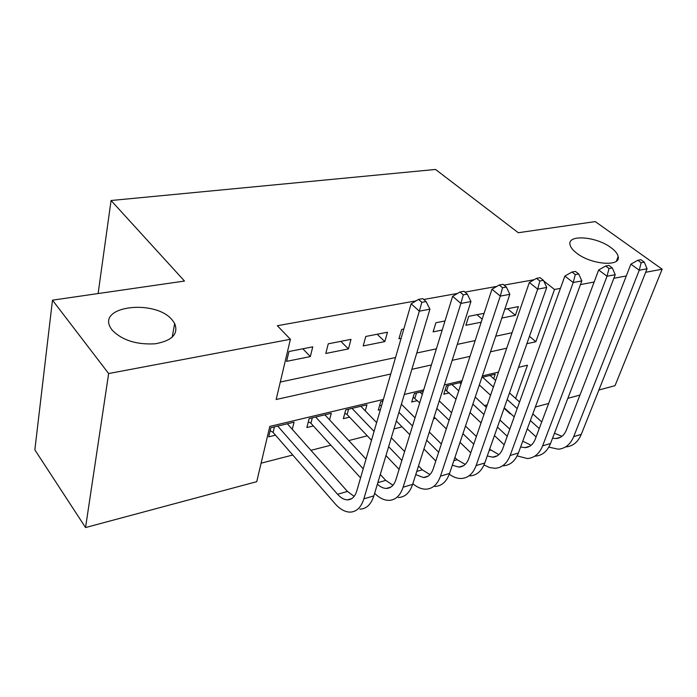 <?xml version="1.0" encoding="UTF-8"?>
<svg xmlns="http://www.w3.org/2000/svg" width="697" height="697" viewBox="0 0 697 697"><rect width="100%" height="100%" fill="white"/><g stroke="black" fill="none" stroke-linecap="round" stroke-linejoin="round"><path stroke-width="1.05" d="M172.394 320.219L174.659 323.46C178.711 333.907 172.237 340.685 155.231 343.795C136.56 344.858 122.228 340.319 112.217 330.186L110.762 328.087C96.543 305.652 156.006 298.978 172.394 320.219M610.938 247.609C615.146 250.685 617.551 253.656 618.161 256.513C621.254 267.003 591.396 264.816 576.811 253.255C572.943 250.328 570.695 247.531 570.068 244.874C566.922 234.183 596.179 236.309 610.938 247.609M383.359 399.442L269.8 426.416L256.731 481.679L85.548 527.551L34.85 449.861L52.475 300.163L184.505 281.048L111.067 200.509L435.529 169.449L518.298 232.728L595.273 221.585L662.15 269.19L615.024 385.676L598.906 389.998M579.974 395.068L567.846 398.318M548.644 403.458L535.348 407.022M510.648 413.643L510.143 413.783L510.3 413.321M504.097 408.25L510.143 413.783M261.105 463.183L292.766 455.019M310.94 450.332L330.857 445.2M348.805 440.574L367.267 435.817M393.971 428.934L402.091 426.834M433.569 418.723L435.433 418.244M484.424 405.61L487.247 404.879M312.753 346.845L288.941 351.506L286.606 361.351L310.339 356.576L312.753 346.845M350.983 339.361L328.261 343.813L325.795 353.466L348.439 348.909L350.983 339.361M387.48 332.225L365.777 336.468L363.198 345.939L384.831 341.582L387.48 332.225M403.816 329.028L401.62 329.454L398.937 338.751L401.123 338.306M445.008 320.968L435.895 322.746L433.116 331.868L442.203 330.038M484.101 313.319L468.706 316.333L465.849 325.281L481.191 322.197M479.109 385.598L479.824 385.424M461.553 382.244L446.455 385.842L443.78 394.197L449.26 392.864M423.227 391.374L414.306 393.509L411.709 402.012L417.416 400.618M382.906 400.993L380.762 401.498L378.262 410.15L380.396 409.636M365.237 410.829L366.944 404.8L345.747 409.853L343.342 418.653L349.563 417.137M329.568 419.838L331.302 413.295L309.154 418.575L306.863 427.54L313.362 425.954M493.685 378.715L495.227 374.211L481.871 377.399M292.278 429.317L294.047 422.173L270.872 427.705L268.711 436.827L275.515 435.172M534.12 279.724L504.018 285.117M496.822 286.397L464.951 292.113M457.528 293.437L423.75 299.483M416.092 300.86L277.345 325.708L290.396 339.282L276.16 399.503L390.747 374.01M280.29 382.043L395.539 357.526M416.771 353.004L436.392 348.831M457.276 344.388L475.18 340.58M495.724 336.215L512.051 332.739M501.84 318.041L515.405 315.305L518.385 306.61L504.785 309.268M111.067 200.509L98.111 293.559M52.475 300.163L108.645 373.548L290.396 339.282M85.548 527.551L108.645 373.548M543.799 281.048L554.516 289.482L560.423 288.366M580.479 284.585L594.149 282.006M613.857 278.295L626.289 275.951M645.675 272.292L662.15 269.19M526.871 343.717L535.862 341.713L554.516 289.482M411.875 369.305L431.399 364.958M452.196 360.332L470.013 356.367M490.47 351.819L506.736 348.195M515.614 398.44L527.481 365.211L518.533 367.336M498.521 372.085L482.359 375.927M462.041 380.754L444.337 384.962M423.698 389.858L404.321 394.458M529.476 336.346L535.862 341.713M507.512 308.736L515.405 315.305M476.966 314.713L482.176 319.191M377.138 334.246L384.831 341.582M340.824 341.347L348.439 348.909M302.829 348.788L310.339 356.576M536.106 436.941L527.298 428.873M514.203 416.893L504.253 407.789M490.557 395.251L479.318 384.971M490.043 375.448L495.637 380.475M509.498 392.942L519.561 401.995M532.813 413.905L541.726 421.929M482.577 377.225L493.389 387.027M507.181 399.52L517.191 408.59M530.365 420.535L539.234 428.577M554.455 433.255L561.948 436.305M552.555 438.204L555.945 438.552C560.684 438.186 564.152 435.364 566.356 430.093L630.872 264.172L637.79 260.277L641.153 262.691L644.289 262.124L640.918 259.72L637.79 260.277M644.289 262.124L647.069 268.781L581.272 434.388C577.952 442.151 572.795 446.333 565.781 446.916M647.069 268.781L639.245 270.236L573.709 436.627C570.407 444.425 565.258 448.615 558.253 449.19L548.818 447.117M641.153 262.691L639.245 270.236L630.872 264.172M504.175 444.773L494.452 435.581M481.052 422.913L470.048 412.519M455.995 399.233L445.235 389.658M459.724 382.679L461.022 383.873M475.241 397.081L486.375 407.414M499.941 420.012L509.795 429.152M451.952 384.526L458.731 390.878M472.88 404.121L483.945 414.48M497.44 427.113L507.233 436.278M522.759 441.184L531.114 445.27M520.633 446.96L524.998 447.648C529.703 447.317 533.135 444.477 535.287 439.11L598.653 269.983L605.658 266.01L609.021 268.502L612.306 267.909L608.943 265.426L605.658 266.01M612.306 267.909L615.233 274.705L550.525 443.501C547.276 451.403 542.161 455.62 535.2 456.16M615.233 274.705L607.026 276.23L542.632 445.845C539.391 453.773 534.294 458.007 527.341 458.53L517.148 455.899M609.021 268.502L607.026 276.23L598.653 269.983M448.363 385.389L446.733 390.477M470.771 452.806L460.029 442.307M446.298 428.873L434.135 416.972M419.681 402.84L413.182 397.194M439.258 400.888L451.586 412.72M465.491 426.076L476.373 436.522M489.625 449.251L498.904 454.627M420.03 392.141L422.312 394.354M436.853 408.433L449.103 420.3M462.93 433.691L473.742 444.163M487.255 455.96L492.666 457.162C497.327 456.866 500.707 453.991 502.825 448.537L564.849 276.082L571.932 272.03L575.295 274.592L578.745 273.973L575.382 271.412L571.932 272.03M578.745 273.973L581.821 280.926L518.394 453.024C515.205 461.066 510.16 465.326 503.26 465.814M581.821 280.926L573.213 282.529L510.134 455.481C506.963 463.549 501.936 467.818 495.053 468.288L489.529 467.548L484.006 464.934M575.295 274.592L573.213 282.529L564.849 276.082M416.492 392.986L414.907 398.161M435.782 461.022L423.924 448.99M409.827 434.693L396.349 421.014M381.451 406.02L379.743 405.044M401.394 404.225L415.046 417.825M429.326 432.035L441.349 443.998M454.914 457.502L457.162 459.732L465.213 464.385M398.954 412.345L412.528 425.98M426.712 440.234L438.657 452.24M452.327 465.195L458.853 467.112C463.453 466.859 466.79 463.949 468.846 458.399L529.337 282.485L536.498 278.347L539.853 280.996L543.477 280.342L540.123 277.702L536.498 278.347M543.477 280.342L546.727 287.452L484.772 463C481.662 471.172 476.687 475.476 469.865 475.903M546.727 287.452L537.675 289.142L476.121 465.561C473.028 473.777 468.079 478.09 461.275 478.499C457.267 478.578 453.268 477.149 449.286 474.213M539.853 280.996L537.675 289.142L529.337 282.485M399.093 469.395L385.972 455.559M371.501 440.277L347.097 414.541L344.823 413.225M360.819 406.255L376.633 422.609M391.313 437.794L404.617 451.551M418.514 465.927L422.277 469.813L429.936 474.579M351.985 408.364L374.071 431.426M388.647 446.655L401.864 460.456M415.743 474.613L423.454 477.523C427.993 477.314 431.269 474.378 433.264 468.732L491.977 289.22L499.226 285.003L502.563 287.73L506.379 287.042L503.042 284.315L499.226 285.003M506.379 287.042L509.821 294.326L449.556 473.437C446.533 481.758 441.654 486.105 434.911 486.462M509.821 294.326L500.289 296.094L440.487 476.129C437.489 484.485 432.628 488.841 425.919 489.181C421.519 489.207 417.172 487.377 412.859 483.683M502.563 287.73L500.289 296.094L491.977 289.22M348.57 409.174L347.097 414.541M360.576 477.889L310.932 423.271L308.344 421.755M324.907 414.82L366.021 459.123M380.292 474.5L385.737 480.372L392.96 485.234M315.68 417.024L363.215 468.793M377.382 484.162C380.344 486.968 383.333 488.388 386.356 488.431C390.825 488.275 394.023 485.312 395.948 479.562L452.632 296.321L459.968 292.008L463.278 294.831L467.304 294.108L463.984 291.285L459.968 292.008M467.304 294.108L470.937 301.557L412.633 484.389C409.705 492.857 404.922 497.24 398.292 497.527M470.937 301.557L460.891 303.43L403.119 487.212C400.217 495.724 395.469 500.106 388.865 500.376C384.038 500.324 379.299 497.972 374.637 493.319M463.278 294.831L460.891 303.43L452.632 296.321M312.334 417.817L310.932 423.271M426.085 301.557L422.791 298.638L418.548 299.396L421.842 302.324L426.085 301.557L429.936 309.189L419.324 311.167L363.869 498.843C361.09 507.512 356.463 511.938 349.99 512.121C344.858 511.981 339.857 509.132 334.961 503.582L273.111 432.41L270.175 430.65M287.356 423.776L347.437 491.437L354.163 496.36M277.702 426.076L337.575 494.286C340.798 497.902 344.083 499.766 347.437 499.88C351.819 499.775 354.939 496.795 356.786 490.932L411.143 303.805L418.548 299.396M429.936 309.189L373.862 495.881C371.057 504.506 366.395 508.923 359.887 509.132M421.842 302.324L419.324 311.167L411.143 303.805M274.435 426.852L273.111 432.41M581.272 434.388L573.709 436.627M550.525 443.501L542.632 445.845M490.505 450.096L489.189 450.48M518.394 453.024L510.134 455.481M457.162 459.732L453.843 460.691M484.772 463L476.121 465.561M422.277 469.813L416.771 471.407M449.556 473.437L440.487 476.129M385.737 480.372L377.835 482.655M412.633 484.389L403.119 487.212M347.437 491.437L337.575 494.286M373.862 495.881L363.869 498.843M174.659 323.46L172.203 337.261M618.161 256.513L616.401 261.148M560.693 437.15L555.945 438.552M529.703 446.272L524.998 447.648M497.318 455.794L492.666 457.162M463.444 465.753L458.853 467.112M427.975 476.19L423.454 477.523M390.799 487.125L386.356 488.431M351.785 498.599L347.437 499.88"/></g></svg>
